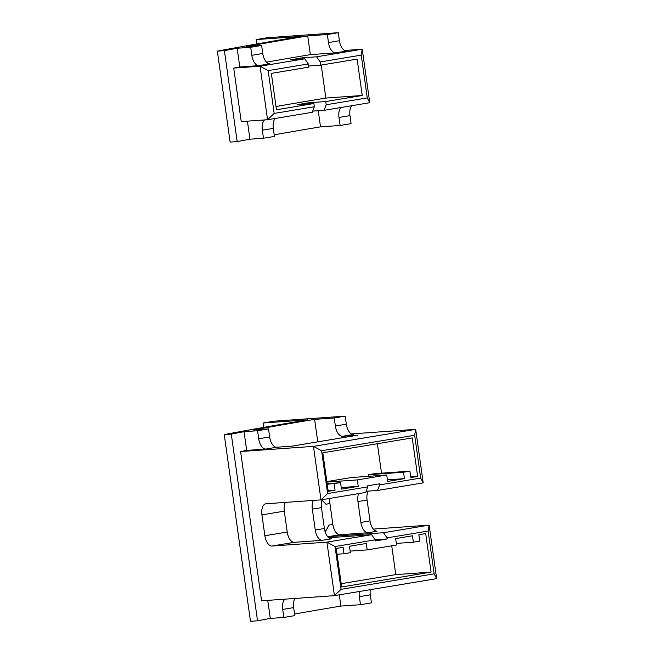 <?xml version="1.0" encoding="UTF-8"?>
<svg xmlns="http://www.w3.org/2000/svg" width="654" height="654" viewBox="0 0 654 654"><rect width="100%" height="100%" fill="white"/><g stroke="black" fill="none" stroke-linecap="round" stroke-linejoin="round"><path stroke-width="0.98" d="M325.242 532.152L328.872 525.08A19.465 16.628 -94.1 0 1 325.005 531.408M351.345 433.921L415.674 429.359L423.195 482.865L420.677 478.074L414.669 435.27L415.674 429.359L313.47 446.371L320.991 499.877L266.039 503.776A10.816 5.6 80.5 0 0 265.769 503.809A10.816 5.6 80.5 0 0 261.935 514.87L264.87 535.74L287.229 532.013A10.816 5.6 -99.5 0 0 294.341 542.321L322.373 540.327L331.496 538.814A10.816 5.6 -99.5 0 1 324.384 528.506L321.457 507.643A10.816 5.6 -99.5 0 1 322.144 499.681M231.279 434.076A365.553 15.271 -8 0 1 244.048 431.689L257.586 430.724L258.714 438.752A10.816 5.6 -99.5 0 0 265.826 449.053L276.773 447.23A10.816 5.6 80.5 0 1 269.661 436.929L268.532 428.901L253.384 429.98A365.553 15.271 -8 0 1 314.615 419.361L334.235 417.963L335.363 425.991A10.816 5.6 -99.5 0 0 342.475 436.292L353.43 434.469A10.816 5.6 80.5 0 1 346.318 424.168L345.189 416.14L273.985 421.192L263.031 423.015L307.887 419.835A378.535 15.819 -8 0 0 224.24 434.575L231.279 434.076L257.529 620.801L250.482 621.3L224.24 434.575M263.031 423.015L263.652 427.405M373.271 529.094L429.13 525.129L436.651 578.635L434.142 573.844L341.061 589.336L334.447 595.647L261.584 600.813L240.607 451.538L313.47 446.371L321.588 450.761L327.605 493.566L320.991 499.877L365.7 492.429L367.752 486.878L327.605 493.566M370.017 520.911A10.816 5.6 -99.5 0 0 377.129 531.212L367.998 532.732A10.816 5.6 -99.5 0 1 360.894 522.432L370.017 520.911L367.082 500.048A10.816 5.6 -99.5 0 1 368.235 491.121M321.907 500.318A19.465 16.628 -94.1 0 1 325.937 504.218L322.038 499.942M244.048 431.689L246.681 450.41A365.553 15.271 -8 0 0 240.607 451.538M284.915 599.162A10.816 5.6 80.5 0 0 282.7 609.43L283.828 617.45L270.29 618.414L267.756 600.38M270.29 618.414A365.553 15.271 -8 0 0 257.529 620.801M264.87 535.74A10.816 5.6 80.5 0 0 271.982 546.041L326.926 542.141L334.447 595.647L436.651 578.635M431.092 572.103L341.666 586.99L336.254 548.469L343.097 547.333L343.996 553.75L350.389 552.687L349.481 546.27L366.273 543.474L367.18 549.891L396.561 545.003L395.662 538.577L412.445 535.781L413.353 542.207L419.737 541.144L418.838 534.719L425.68 533.582L431.092 572.103L395.776 574.613L341.2 583.695M375.2 539.852L371.644 534.702L326.926 542.141L335.044 546.531L375.2 539.852L375.347 540.923L387.209 538.945L387.062 537.874L428.125 531.04L434.142 573.844M335.044 546.531L341.061 589.336M428.125 531.04L429.13 525.129L383.506 532.724L387.062 537.874M257.586 430.724L268.532 428.901M334.235 417.963L345.189 416.14M370.262 589.679A10.816 5.6 -99.5 0 0 370.303 594.846L371.431 602.865L360.477 604.688L359.357 596.669A10.816 5.6 80.5 0 1 359.316 591.502M360.477 604.688L340.857 606.086L339.279 594.846M294.938 598.451A10.816 5.6 -99.5 0 0 293.646 607.607L294.774 615.627L283.828 617.45M276.773 447.23L291.913 446.159L357.615 435.221L342.475 436.292M314.615 419.361L317.779 441.851M371.644 534.702L328.692 537.743M313.38 500.416A10.816 5.6 -99.5 0 0 312.326 509.164L315.261 530.026A10.816 5.6 -99.5 0 0 322.373 540.327M321.588 450.761L414.669 435.27M265.826 449.053L246.681 450.41M340.857 606.086A365.553 15.271 -8 0 0 294.553 614.032M329.886 498.397A10.816 5.6 -99.5 0 0 329.927 503.555L332.853 524.418A10.816 5.6 -99.5 0 0 339.966 534.727L367.998 532.732M358.645 493.606A10.816 5.6 -99.5 0 0 357.959 501.569L360.894 522.432M285.348 502.403A10.816 5.6 -99.5 0 0 284.294 511.15L287.229 532.013M334.161 483.764L335.069 490.189L328.218 491.326L322.806 452.805L412.233 437.918L417.653 476.439L410.81 477.584L409.903 471.158L403.518 472.221L404.417 478.646L387.626 481.442L386.727 475.017L357.337 479.913L358.245 486.331L341.453 489.127L340.554 482.701L327.229 484.262M328.128 490.68L335.069 490.189M377.374 443.723L381.519 473.177M410.712 476.929L417.653 476.439M403.518 472.221L368.194 474.73L374.579 473.668L409.903 471.158M368.194 474.73L368.415 476.316M387.405 479.848L404.417 478.646M326.853 481.614L351.402 477.526L386.727 475.017M326.918 482.063L357.337 479.913M341.233 487.541L358.245 486.331M327.139 483.658L340.554 482.701M337.063 554.24L343.996 553.75M350.16 551.101L367.18 549.891M396.34 543.409L413.353 542.207M391.721 545.804L395.776 574.613M367.752 486.878L367.605 485.816L379.467 483.837L379.614 484.908L377.562 490.459L366.134 491.268M387.209 538.945L375.167 539.803M327.499 536.509A10.816 5.6 -99.5 0 0 328.561 536.623L383.506 532.724M377.562 490.459L423.195 482.865M379.614 484.908L420.677 478.074M344.462 50.481L362.251 49.214L369.763 102.719L367.254 97.928L361.237 55.124L362.251 49.214L316.618 56.808L320.174 61.966L361.237 55.124M224.396 50.628A365.553 15.271 -8 0 1 237.165 48.241L250.695 47.284L251.823 55.312A10.816 5.6 -99.5 0 0 258.935 65.613L269.881 63.79A10.816 5.6 80.5 0 1 262.769 53.489L261.649 45.461L246.493 46.532A365.553 15.271 -8 0 1 307.723 35.913L327.352 34.523L328.48 42.551A10.816 5.6 -99.5 0 0 335.584 52.851L346.538 51.028A10.816 5.6 80.5 0 1 339.426 40.728L338.298 32.7L267.094 37.752L256.139 39.575L300.995 36.395A378.535 15.819 -8 0 0 217.349 51.135L224.396 50.628L237.173 141.583A365.553 15.271 -8 0 1 249.942 139.196L247.408 121.162M256.139 39.575L256.76 43.965M308.312 63.937L308.762 67.149L271.353 73.379L276.462 109.758L313.879 103.528L314.329 106.741L274.173 113.428L267.56 119.731L241.236 121.603L233.715 68.098L260.047 66.234L268.165 70.624L308.312 63.937L304.756 58.786L290.744 59.784L302.606 57.805L316.618 56.808M268.165 70.624L274.173 113.428M304.756 58.786L260.047 66.234L267.56 119.731L312.277 112.292L314.329 106.741M237.165 48.241L239.797 66.97A365.553 15.271 -8 0 0 233.715 68.098M217.349 51.135L230.134 142.09L237.173 141.583M351.827 105.703A10.816 5.6 -99.5 0 0 349.955 115.627L351.084 123.655L340.129 125.478L320.509 126.868A365.553 15.271 -8 0 0 274.206 134.814M275.171 118.464A10.816 5.6 -99.5 0 0 273.298 128.388L274.427 136.416L263.48 138.239L262.352 130.211A10.816 5.6 80.5 0 1 264.568 119.944M258.935 65.613L239.797 66.97M307.723 35.913L310.356 54.642A365.553 15.271 -8 0 0 266.472 62.163M335.584 52.851L310.356 54.642M367.254 97.928L326.191 104.763L324.139 110.313L369.763 102.719M324.139 110.313L312.71 111.123M327.352 34.523L338.298 32.7M250.695 47.284L261.649 45.461M263.48 138.239L249.942 139.196M340.129 125.478L339.001 117.45A10.816 5.6 80.5 0 1 340.873 107.526M313.879 103.528L297.055 104.722L308.917 102.752L325.741 101.558L362.242 95.476L325.864 98.059A365.553 15.271 -8 0 0 276.013 106.537M308.606 66.029L320.623 65.171L357.125 59.097L362.242 95.476M326.191 104.763L325.741 101.558M320.623 65.171L320.174 61.966M321.228 65.073L325.864 98.059M320.509 126.868L318.245 110.73M308.917 102.752L309.08 103.872M302.606 57.805L302.761 58.925M258.714 438.752L269.661 436.929M335.363 425.991L346.318 424.168M359.357 596.669L370.303 594.846M282.7 609.43L293.646 607.607M271.982 546.041L294.341 542.321M315.261 530.026L324.384 528.506M312.326 509.164L321.457 507.643M328.872 525.08L332.853 524.418M325.937 504.218L329.927 503.555M261.935 514.87L284.294 511.15M328.561 536.623L339.966 534.727M357.959 501.569L367.082 500.048M262.352 130.211L273.298 128.388M328.48 42.551L339.426 40.728M251.823 55.312L262.769 53.489M339.001 117.45L349.955 115.627"/></g></svg>
